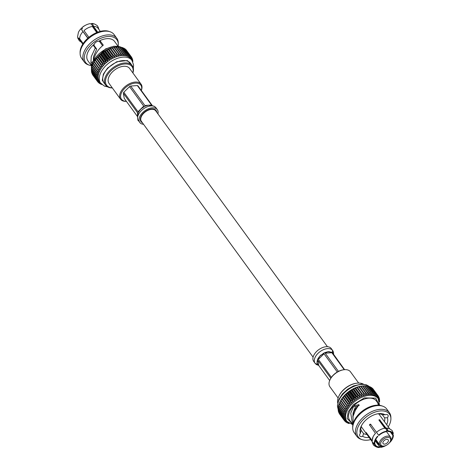 <?xml version="1.0" encoding="UTF-8"?>
<svg xmlns="http://www.w3.org/2000/svg" width="471" height="471" viewBox="0 0 471 471"><rect width="100%" height="100%" fill="white"/><g stroke="black" fill="none" stroke-linecap="round" stroke-linejoin="round"><path stroke-width="0.71" d="M327.451 346.703L155.724 110.838A8.884 5.269 143.9 0 0 148.506 110.096A8.884 5.269 143.9 0 0 141.335 116.608A8.884 5.269 143.9 0 0 141.359 121.294L313.091 357.159M392.608 438.566L393.338 435.033A10.815 6.417 -36.1 0 1 392.608 438.566A10.815 6.417 -36.1 0 1 392.584 438.619A10.815 6.417 -36.1 0 1 390.088 442.24L389.9 442.128M330.124 379.555A11.987 7.112 -36.1 0 1 330.218 379.349A11.987 7.112 -36.1 0 1 343.306 369.817L343.865 369.741A12.717 7.548 143.9 0 0 329.977 379.862A12.717 7.548 143.9 0 0 329.871 380.079A12.717 7.548 143.9 0 0 329.912 386.785L338.101 398.03M358.667 383.058L350.477 371.813A12.717 7.548 143.9 0 0 343.865 369.741M361.593 425.454A13.577 8.06 143.9 0 0 361.063 430.435L360.339 433.349A15.779 9.367 -36.1 0 1 361.186 426.249A15.779 9.367 -36.1 0 1 378.425 413.697A15.779 9.367 -36.1 0 1 385.06 414.798L382.099 414.657A13.577 8.06 143.9 0 0 377.548 413.838M369.111 437.435A15.779 9.367 -36.1 0 1 362.688 436.311A3.491 2.072 -36.1 0 1 359.838 436.022A3.491 2.072 -36.1 0 1 359.826 434.18A3.491 2.072 -36.1 0 1 360.339 433.349M384.448 421.663A13.577 8.06 143.9 0 0 384.595 417.801L387.409 417.759A15.779 9.367 -36.1 0 1 386.679 424.589A15.779 9.367 -36.1 0 1 386.644 424.671M359.002 405.325A10.839 6.435 143.9 0 0 354.08 411.118A10.839 6.435 143.9 0 0 353.385 414.986M377.901 436.423A10.197 6.052 143.9 0 0 375.552 439.855A10.197 6.052 143.9 0 0 374.863 443.158L374.321 443.429L372.49 442.387L372.119 441.409L372.991 436.982A10.815 6.417 143.9 0 1 375.487 433.361L369.894 425.425L375.475 433.349A10.839 6.435 143.9 0 0 372.944 437.029A10.839 6.435 143.9 0 0 372.384 438.66M369.552 425.213L369.641 424.618A10.839 6.435 -36.1 0 1 370.053 424.218L370.583 424.206L376.506 432.343A10.839 6.435 -36.1 0 1 384.848 428.227L378.92 420.091L379.078 419.761A10.839 6.435 -36.1 0 1 379.555 419.726L386.037 428.139A10.839 6.435 -36.1 0 1 386.803 428.163M369.641 424.618L369.982 424.83A10.197 6.052 -36.1 0 1 370.394 424.424L370.053 424.218L370.583 424.206M378.92 420.091L379.078 419.761L378.925 420.097M390.324 431.901L392.796 435.298A10.197 6.052 -36.1 0 1 392.108 438.607A10.197 6.052 -36.1 0 1 390.259 441.468A5.723 3.397 -36.1 0 1 384 446.037A5.723 3.397 -36.1 0 1 381.01 442.086A5.723 3.397 -36.1 0 1 387.609 437.406A5.723 3.397 -36.1 0 1 390.3 441.386A5.723 3.397 -36.1 0 1 390.253 441.486L390.559 440.85A6.641 3.939 -36.1 0 1 390.5 440.962M383.983 446.037A10.197 6.052 -36.1 0 1 380.951 446.885L375.658 439.62M375.21 440.726L379.756 446.973A10.197 6.052 -36.1 0 1 375.587 445.23A10.197 6.052 -36.1 0 1 375.022 444.076L374.486 443.341M379.756 446.973L379.544 447.444A10.815 6.417 -36.1 0 1 374.48 444.341L372.649 443.305L372.343 442.669L373.315 444.695C372.773 444.795 376.971 448.033 379.432 447.45L379.29 447.444M386.143 445.383A10.815 6.417 -36.1 0 1 380.739 447.356L379.385 446.608M362.688 436.311L363.559 433.585A13.577 8.06 143.9 0 0 366.921 434.421M363.559 433.585L360.974 430.035M352.867 417.118L353.091 412.973L355.434 406.779L359.243 405.431M384.595 417.801L382.293 414.651M386.544 429.623L387.904 431.483L388.116 431.018A10.815 6.417 -36.1 0 1 393.179 434.115L393.232 432.926L392.261 430.9C392.802 430.8 388.604 427.562 386.143 428.151L386.037 428.139M388.116 431.018L387.38 428.904L386.032 428.157M386.921 431.106L386.709 431.577A10.197 6.052 -36.1 0 0 378.931 435.416L378.602 435.216A10.815 6.417 -36.1 0 1 386.921 431.106L386.191 428.993L384.848 428.227M378.602 435.216L376.517 432.354A10.815 6.417 -36.1 0 1 384.836 428.245M374.321 443.429A10.815 6.417 -36.1 0 1 377.571 436.223M384 446.037L383.306 446.131A6.641 3.939 -36.1 0 1 379.85 445.048A6.641 3.939 -36.1 0 1 379.832 441.545A6.641 3.939 -36.1 0 1 385.19 436.676A6.641 3.939 -36.1 0 1 390.589 437.229A6.641 3.939 -36.1 0 1 390.612 440.732A6.641 3.939 -36.1 0 1 390.559 440.85M378.666 405.219L377.83 403.877L379.137 404.801L376.323 400.945A16.467 9.773 143.9 0 0 362.947 399.567A16.467 9.773 143.9 0 0 349.647 411.642A16.467 9.773 143.9 0 0 349.7 420.332L352.508 424.188L350.742 413.149L353.803 405.931L358.961 404.613L355.399 410.265L353.038 416.299L353.073 423.753M379.137 404.801L379.408 405.296M352.879 424.671L352.508 424.188M370.701 439.62A19.34 11.475 -36.1 0 1 362.011 439.62A19.34 11.475 -36.1 0 1 358.178 426.738A19.34 11.475 -36.1 0 1 377.118 411.471A19.34 11.475 -36.1 0 1 390.901 418.584A19.34 11.475 -36.1 0 1 389.57 424.371A19.34 11.475 -36.1 0 1 388.228 426.856M390.901 418.584L390.877 417.324A20.118 11.94 143.9 0 0 389.423 412.731A20.118 11.94 143.9 0 0 373.073 411.048A20.118 11.94 143.9 0 0 356.83 425.802A20.118 11.94 143.9 0 0 356.894 436.417A20.118 11.94 143.9 0 0 360.815 439.207L362.011 439.62M389.423 412.731L386.709 408.999A20.118 11.94 143.9 0 0 382.782 406.208A20.118 11.94 143.9 0 0 354.11 422.075A20.118 11.94 143.9 0 0 352.726 428.092A20.118 11.94 143.9 0 0 354.174 432.684L356.894 436.417M382.782 406.208L381.587 405.796A19.34 11.475 143.9 0 0 354.033 421.045A19.34 11.475 143.9 0 0 352.702 426.832L352.726 428.092M383.094 441.928A3.156 1.872 143.9 0 0 383.1 443.594A3.156 1.872 143.9 0 0 385.667 443.859A3.156 1.872 143.9 0 0 388.216 441.545A3.156 1.872 143.9 0 0 388.204 439.879A3.156 1.872 143.9 0 0 385.643 439.614A3.156 1.872 143.9 0 0 383.094 441.928M377.571 397.783A19.34 11.475 143.9 0 0 361.863 396.164A19.34 11.475 143.9 0 0 346.244 410.347A19.34 11.475 143.9 0 0 346.309 420.55L346.933 421.404A19.34 11.475 -36.1 0 1 346.868 411.207A19.34 11.475 -36.1 0 1 362.487 397.024A19.34 11.475 -36.1 0 1 378.201 398.643L377.571 397.783M379.455 401.416L379.65 401.139A20.924 12.417 -36.1 0 1 379.638 401.492L379.532 401.787M378.89 400.697L379.585 399.691A20.924 12.417 -36.1 0 1 379.62 400.02L379.338 400.968M348.511 422.999L347.292 422.946A20.924 12.417 -36.1 0 1 346.997 422.799L348.234 422.44L346.108 422.257A20.924 12.417 -36.1 0 1 345.855 422.069L347.227 421.704L345.09 421.404A20.924 12.417 -36.1 0 1 344.872 421.186L346.379 420.833L344.248 420.415A20.924 12.417 -36.1 0 1 344.077 420.161L345.702 419.832L343.589 419.284A20.924 12.417 -36.1 0 1 343.465 419.002L345.202 418.707L343.129 418.036A20.924 12.417 -36.1 0 1 343.047 417.724L344.884 417.483L342.864 416.682A20.924 12.417 -36.1 0 1 342.829 416.346L344.754 416.17L342.8 415.228A20.924 12.417 -36.1 0 1 342.817 414.874L344.813 414.774L342.941 413.703A20.924 12.417 -36.1 0 1 343 413.332L345.06 413.32L343.282 412.113A20.924 12.417 -36.1 0 1 343.388 411.736L345.484 411.813L343.818 410.482A20.924 12.417 -36.1 0 1 343.971 410.094L346.097 410.282L344.542 408.828A20.924 12.417 -36.1 0 1 344.743 408.439L346.88 408.734L345.449 407.168A20.924 12.417 -36.1 0 1 345.69 406.773L347.822 407.191L346.532 405.513A20.924 12.417 -36.1 0 1 346.809 405.131L348.923 405.672L347.775 403.888A20.924 12.417 -36.1 0 1 348.093 403.517L350.165 404.189L349.17 402.316A20.924 12.417 -36.1 0 1 349.511 401.951L351.537 402.758L350.689 400.803A20.924 12.417 -36.1 0 1 351.066 400.462L353.02 401.398L352.326 399.373A20.924 12.417 -36.1 0 1 352.726 399.049L354.598 400.12L354.062 398.042A20.924 12.417 -36.1 0 1 354.48 397.742L356.259 398.943L355.876 396.817A20.924 12.417 -36.1 0 1 356.312 396.547L357.984 397.877L357.748 395.717A20.924 12.417 -36.1 0 1 358.195 395.481L359.75 396.935L359.661 394.757A20.924 12.417 -36.1 0 1 360.115 394.551L361.54 396.123L361.587 393.944A20.924 12.417 -36.1 0 1 362.04 393.774L363.329 395.457L363.512 393.285A20.924 12.417 -36.1 0 1 363.959 393.155L365.107 394.933L365.414 392.79A20.924 12.417 -36.1 0 1 365.849 392.696L366.85 394.568L367.262 392.461A20.924 12.417 -36.1 0 1 367.692 392.414L368.534 394.368L369.052 392.308A20.924 12.417 -36.1 0 1 369.458 392.296L370.147 394.321L370.754 392.325A20.924 12.417 -36.1 0 1 371.136 392.361L371.672 394.439L372.349 392.52A20.924 12.417 -36.1 0 1 372.708 392.59L373.091 394.722L373.821 392.885A20.924 12.417 -36.1 0 1 374.151 392.997L374.386 395.157L375.157 393.42A20.924 12.417 -36.1 0 1 375.452 393.568L375.54 395.746L376.347 394.115A20.924 12.417 -36.1 0 1 376.6 394.298L376.547 396.482L377.365 394.963A20.924 12.417 -36.1 0 1 377.577 395.181L377.395 397.353L378.207 395.958A20.924 12.417 -36.1 0 1 378.378 396.211L378.072 398.354L378.861 397.082A20.924 12.417 -36.1 0 1 378.984 397.365L378.572 399.473L379.32 398.331A20.924 12.417 -36.1 0 1 379.402 398.643L379.031 400.12M343.971 410.094L339.244 403.606L340.015 401.934A20.924 12.417 143.9 0 0 339.815 402.334L340.727 400.674A20.924 12.417 -36.1 0 1 340.963 400.285L341.811 399.019A20.924 12.417 -36.1 0 1 342.087 398.637L343.053 397.4A20.924 12.417 -36.1 0 1 343.365 397.024L344.442 395.823A20.924 12.417 -36.1 0 1 344.79 395.463L345.967 394.315A20.924 12.417 -36.1 0 1 346.338 393.968L346.939 393.05L347.604 392.885A20.924 12.417 -36.1 0 1 348.004 392.561L348.522 391.772L349.341 391.548A20.924 12.417 -36.1 0 1 349.759 391.254L350.183 390.594L351.154 390.324A20.924 12.417 -36.1 0 1 351.59 390.059L351.908 389.529L353.026 389.229A20.924 12.417 -36.1 0 1 353.468 388.987L354.934 388.269A20.924 12.417 -36.1 0 1 355.387 388.063L356.865 387.45A20.924 12.417 -36.1 0 1 357.318 387.286L358.784 386.791A20.924 12.417 -36.1 0 1 359.238 386.662L360.686 386.297A20.924 12.417 -36.1 0 1 361.127 386.208L362.54 385.973L361.269 386.143A19.399 11.516 143.9 0 0 340.239 401.457L339.868 402.222M367.262 392.461L362.54 385.973A20.924 12.417 -36.1 0 1 362.964 385.92L367.692 392.414M362.458 386.02L364.324 385.82A20.924 12.417 -36.1 0 1 364.731 385.808L369.458 392.296M364.813 385.92L366.026 385.837A20.924 12.417 -36.1 0 1 366.409 385.867L371.136 392.361M366.55 386.061L367.621 386.032A20.924 12.417 -36.1 0 1 367.981 386.102L372.708 392.59M368.187 386.385L369.099 386.397A20.924 12.417 -36.1 0 1 369.423 386.508L374.151 392.997M369.7 386.885L370.436 386.927A20.924 12.417 -36.1 0 1 370.724 387.08L375.452 393.568M371.083 387.562L371.619 387.621A20.924 12.417 -36.1 0 1 371.872 387.81L376.6 394.298M372.32 388.422L372.638 388.469A20.924 12.417 -36.1 0 1 372.849 388.693L377.577 395.181M373.403 389.446L378.207 395.958M363.382 384.142A16.467 9.773 143.9 0 0 357.666 383.1A16.467 9.773 143.9 0 0 356.788 383.188A16.467 9.773 143.9 0 0 338.802 396.288A16.467 9.773 143.9 0 0 338.673 396.57A16.467 9.773 143.9 0 0 337.683 402.852M378.643 444.512L378.655 444.494A10.839 6.435 -36.1 0 1 378.643 444.512L375.44 440.108M372.102 441.115L366.173 432.802A10.839 6.435 -36.1 0 1 366.108 432.437L372.102 440.426M374.48 444.341L375.022 444.076M380.739 447.356L380.951 446.885M369.982 424.83L369.894 425.425M370.924 424.418L370.394 424.424M379.025 420.232A10.197 6.052 -36.1 0 1 379.338 420.209L379.555 419.726M380.115 420.002L379.891 420.485L379.338 420.209M379.891 420.485L385.755 428.539M387.904 431.483A10.197 6.052 -36.1 0 1 392.072 433.226A10.197 6.052 -36.1 0 1 392.637 434.386L391.148 432.337M392.796 435.298L393.338 435.033M393.179 434.115L392.637 434.386M353.803 405.931L355.434 406.779M385.06 414.798A3.491 2.072 -36.1 0 1 387.91 415.086A3.491 2.072 -36.1 0 1 387.409 417.759M349.235 423.476L348.628 423.482A20.924 12.417 -36.1 0 1 348.299 423.37L348.811 423.211M379.39 400.786L379.65 401.139M379.255 399.237L379.585 399.691M378.908 397.765L379.32 398.331M378.348 396.382L378.861 397.082M372.638 388.469L377.365 394.963M371.619 387.621L376.347 394.115M370.436 386.927L375.157 393.42M338.243 409.358L337.413 405.978L338.779 399.573L342.476 393.915L347.71 389.181L353.527 385.908L361.74 384.065L366.426 384.842L369.087 386.397L373.821 392.885M367.621 386.032L372.349 392.52M366.026 385.837L370.754 392.325M364.324 385.82L369.052 392.308M361.127 386.208L365.849 392.696M360.686 386.297L365.414 392.79M359.238 386.662L363.959 393.155M358.784 386.791L363.512 393.285M357.253 387.109L363.329 395.457M348.299 423.37L348.016 422.976M357.318 387.286L362.04 393.774M356.865 387.45L361.587 393.944M355.458 387.774L361.54 396.123M346.997 422.799L346.638 422.304M355.387 388.063L360.115 394.551M354.934 388.269L359.661 394.757M353.674 388.587L359.75 396.935M345.855 422.069L345.402 421.451M353.468 388.987L358.195 395.481M353.026 389.229L357.748 395.717M351.908 389.529L357.984 397.877M344.872 421.186L344.325 420.426M351.59 390.059L356.312 396.547M351.154 390.324L355.876 396.817M344.248 420.415L339.52 413.921A20.924 12.417 -36.1 0 1 339.35 413.668L339.373 413.491M350.183 390.594L356.259 398.943M344.077 420.161L339.35 413.668M349.759 391.254L354.48 397.742M349.341 391.548L354.062 398.042M343.589 419.284L338.867 412.796A20.924 12.417 -36.1 0 1 338.737 412.514L338.808 412.107M348.522 391.772L354.598 400.12M343.465 419.002L338.737 412.514M348.004 392.561L352.726 399.049M347.604 392.885L352.326 399.373M343.129 418.036L338.402 411.548A20.924 12.417 -36.1 0 1 338.325 411.236L338.461 410.63M346.939 393.05L353.02 401.398M343.047 417.724L338.325 411.236M346.338 393.968L351.066 400.462M345.967 394.315L350.689 400.803M342.864 416.682L338.137 410.188A20.924 12.417 -36.1 0 1 338.107 409.858L338.325 409.075M345.455 394.41L351.537 402.758M342.829 416.346L338.107 409.858M344.79 395.463L349.511 401.951M344.442 395.823L349.17 402.316M342.8 415.228L338.078 408.74A20.924 12.417 -36.1 0 1 338.09 408.386L338.396 407.456M344.089 395.84L350.165 404.189M342.817 414.874L338.09 408.386M343.365 397.024L348.093 403.517M343.053 397.4L347.775 403.888M342.941 413.703L338.213 407.209A20.924 12.417 -36.1 0 1 338.278 406.844L338.673 405.784M342.847 397.324L348.923 405.672M343 413.332L338.278 406.844M342.087 398.637L346.809 405.131M341.811 399.019L346.532 405.513M343.282 412.113L338.555 405.625A20.924 12.417 -36.1 0 1 338.661 405.243L339.149 404.077M343.388 411.736L338.661 405.243M340.963 400.285L345.69 406.773M340.727 400.674L345.449 407.168M343.818 410.482L339.091 403.994A20.924 12.417 -36.1 0 1 339.244 403.606M340.015 401.946L344.743 408.439M339.815 402.334L344.542 408.828M356.788 383.188L356.229 383.264A15.737 9.338 143.9 0 0 339.043 395.775L338.802 396.288M329.676 380.533L317.224 363.424L317.907 364.554L315.258 363.488A10.868 6.447 -36.1 0 1 315.064 363.241L313.674 361.328A10.868 6.447 -36.1 0 1 313.639 355.599A10.868 6.447 -36.1 0 1 322.411 347.633A10.868 6.447 -36.1 0 1 331.243 348.54L332.632 350.448A10.868 6.447 -36.1 0 1 332.638 350.453A10.868 6.447 -36.1 0 1 333.315 354.168A10.868 6.447 -36.1 0 0 332.638 350.453A10.868 6.447 -36.1 0 1 332.638 350.453A10.868 6.447 -36.1 0 0 332.438 350.206A10.868 6.447 -36.1 0 1 332.632 350.448L333.533 352.496L333.562 354.51M338.455 371.372L325.226 353.203L327.598 351.778L331.431 352.131A9.361 5.558 143.9 0 1 332.149 352.573L332.573 352.956L332.438 350.206A10.868 6.447 -36.1 0 0 323.571 349.635A10.868 6.447 -36.1 0 0 315.028 357.513A10.868 6.447 -36.1 0 0 315.064 363.235A10.868 6.447 -36.1 0 1 315.064 363.235L315.258 363.488M332.573 352.956L332.838 353.291M333.05 353.633L333.25 354.074M344.601 369.67L332.814 353.256M331.39 377.353L318.314 359.385L319.556 356.441L323.624 353.215A9.361 5.558 143.9 0 1 324.807 352.632L327.598 351.778A9.361 5.558 143.9 0 1 329.253 351.654L331.849 352.702L344.224 369.7M337.295 372.002L324.036 353.786L321.022 355.01A9.361 5.558 143.9 0 0 319.556 356.441L317.896 358.814A9.361 5.558 143.9 0 0 317.43 359.844L316.995 362.122L317.848 360.415L330.819 378.231M316.995 362.122A9.361 5.558 143.9 0 0 317.224 363.424L316.995 362.122M141.282 90.414A11.987 7.112 143.9 0 0 134.682 83.167A11.987 7.112 143.9 0 0 121.424 92.911A11.987 7.112 143.9 0 0 126.363 101.277M126.399 101.33A12.717 7.548 -36.1 0 1 120.523 99.187A12.717 7.548 -36.1 0 1 120.482 92.481A12.717 7.548 -36.1 0 1 130.75 83.149A12.717 7.548 -36.1 0 1 141.088 84.215A12.717 7.548 -36.1 0 1 141.324 90.467M94.135 45.593L94.589 46.211A3.491 2.072 143.9 0 1 94.312 45.94A3.491 2.072 143.9 0 1 94.247 44.227L94.247 44.227A3.491 2.072 -36.1 0 1 94.3 44.091A3.491 2.072 -36.1 0 1 98.71 41.23L98.71 41.23A16.467 9.773 143.9 0 1 114.588 41.442L118.091 46.258M83.155 43.55L79.723 38.84A10.839 6.435 -36.1 0 1 80.453 35.296A10.839 6.435 -36.1 0 1 82.984 31.616L80.912 28.76A10.815 6.417 143.9 0 0 78.416 32.381L77.544 36.809L77.915 37.786L79.746 38.828M82.914 43.921L79.882 39.758A10.839 6.435 143.9 0 0 80.488 41.012L82.772 44.144M95.56 30.892A10.197 6.052 143.9 0 0 95.79 30.274M91.969 25.022L97.303 32.346M87.924 38.139L80.912 28.76M91.615 24.392L90.261 23.644A10.815 6.417 143.9 0 0 81.942 27.754L82.507 28.89M100.299 31.38L98.021 28.248A10.839 6.435 143.9 0 0 93.546 26.4L92.805 24.304L91.568 23.55C94.082 22.985 98.198 26.188 97.685 26.305L98.657 28.331M99.44 41.407L102.59 45.734M93.335 60.418L93.576 56.538L96.679 49.09L94.589 46.211L93.164 45.163L95.26 48.042L91.233 56.714L90.932 62.596L91.486 65.498M77.703 37.427L78.074 38.704L79.882 39.758M99.976 40.606A16.467 9.773 143.9 0 0 98.716 41.236A3.491 2.072 143.9 0 1 99.964 41.825A3.491 2.072 143.9 0 1 100.199 42.455L99.976 40.606L103.29 45.163C98.404 49.013 95.148 53.912 93.523 59.864L93.446 60.217M93.164 45.163A16.467 9.773 143.9 0 1 94.247 44.227A16.467 9.773 143.9 0 0 87.906 52.146A16.467 9.773 143.9 0 0 87.959 60.83L91.462 65.646M110.185 31.793L108.989 31.38A19.34 11.475 143.9 0 0 81.43 46.629A19.34 11.475 143.9 0 0 80.099 52.416L80.123 53.676A20.118 11.94 -36.1 0 1 81.512 47.659A20.118 11.94 -36.1 0 1 110.185 31.793A20.118 11.94 -36.1 0 1 114.106 34.583L116.826 38.316A20.118 11.94 -36.1 0 1 118.274 42.908L118.298 44.168A19.34 11.475 -36.1 0 1 118.133 46.264M91.456 65.687A19.34 11.475 -36.1 0 1 89.413 65.204L88.218 64.792A20.118 11.94 -36.1 0 1 84.291 62.001L81.577 58.269A20.118 11.94 -36.1 0 1 80.123 53.676M84.291 62.001A20.118 11.94 -36.1 0 1 84.227 51.386A20.118 11.94 -36.1 0 1 100.476 36.632A20.118 11.94 -36.1 0 1 116.826 38.316M89.413 65.204A19.34 11.475 -36.1 0 1 85.575 52.322A19.34 11.475 -36.1 0 1 104.515 37.056A19.34 11.475 -36.1 0 1 118.298 44.168M92.652 74.618L92.622 74.789A20.924 12.417 143.9 0 0 92.793 75.042L97.521 81.536L99.681 81.995L98.151 82.307A20.924 12.417 143.9 0 0 98.362 82.531L100.529 82.867L99.128 83.19A20.924 12.417 143.9 0 0 99.381 83.379L100.871 83.538M92.092 73.235L92.016 73.635A20.924 12.417 143.9 0 0 92.139 73.918L96.867 80.406L99.004 80.994L97.35 81.283A20.924 12.417 143.9 0 0 97.521 81.536M91.745 71.763L91.598 72.357A20.924 12.417 143.9 0 0 91.68 72.669L96.402 79.157L98.51 79.876L96.738 80.123A20.924 12.417 143.9 0 0 96.867 80.406M91.609 70.214L91.38 70.98A20.924 12.417 143.9 0 0 91.415 71.309L96.137 77.803L98.192 78.651L96.325 78.851A20.924 12.417 143.9 0 0 96.402 79.157M91.68 68.601L91.362 69.508A20.924 12.417 143.9 0 0 91.35 69.861L96.078 76.355L98.062 77.332L96.108 77.468A20.924 12.417 143.9 0 0 96.137 77.803M91.963 66.929L91.551 67.965A20.924 12.417 143.9 0 0 91.492 68.336L96.214 74.824L98.121 75.937L96.09 76.002A20.924 12.417 143.9 0 0 96.078 76.355M92.446 65.228L91.939 66.364A20.924 12.417 143.9 0 0 91.827 66.747L96.555 73.235L98.362 74.483L96.278 74.459A20.924 12.417 143.9 0 0 96.214 74.824M93.323 63.096L92.516 64.727A20.924 12.417 143.9 0 0 92.363 65.116L97.091 71.61A20.924 12.417 -36.1 0 1 97.244 71.221L99.399 71.445L97.815 69.949L93.093 63.461A20.924 12.417 143.9 0 1 93.287 63.067L98.015 69.561A20.924 12.417 143.9 0 0 97.815 69.949M107.618 86.858L104.527 86.14L100.641 83.237L99.534 81.713A19.399 11.516 -36.1 0 1 99.469 71.48A19.399 11.516 -36.1 0 1 115.136 57.25A19.399 11.516 -36.1 0 1 130.903 58.869L132.015 60.4L133.587 65.027L133.317 68.148M97.091 71.61L98.792 72.981L96.661 72.858A20.924 12.417 143.9 0 0 96.555 73.235M101.536 83.603L100.276 83.92A20.924 12.417 143.9 0 0 100.564 84.074L101.395 84.121M101.736 84.45L101.577 84.492A20.924 12.417 143.9 0 0 101.901 84.603L101.913 84.603M112.334 87.942A16.467 9.773 -36.1 0 1 105.651 85.133A16.467 9.773 -36.1 0 1 105.598 76.443A16.467 9.773 -36.1 0 1 124.591 62.973A16.467 9.773 -36.1 0 1 132.274 65.746A16.467 9.773 -36.1 0 1 132.899 72.97M132.274 65.746L130.538 63.355A16.467 9.773 143.9 0 0 117.155 61.978A16.467 9.773 143.9 0 0 103.856 74.053A16.467 9.773 143.9 0 0 103.908 82.743L105.651 85.133M112.263 87.847A15.737 9.338 -36.1 0 1 106.929 76.072A15.737 9.338 -36.1 0 1 124.685 64.003A15.737 9.338 -36.1 0 1 132.828 72.875M141.088 84.215L129.596 68.43A12.717 7.548 143.9 0 0 119.257 67.365A12.717 7.548 143.9 0 0 108.989 76.691A12.717 7.548 143.9 0 0 109.031 83.402L120.523 99.187M93.546 26.4L97.75 32.175M96.773 32.558L92.357 26.488A10.839 6.435 143.9 0 0 84.015 30.609L88.895 37.309M87.812 38.245L82.996 31.622M91.456 23.556L91.256 23.997M98.857 29.396L98.722 28.972M96.679 49.09L95.26 48.042M92.587 61.942L90.932 62.596M81.978 27.972A6.641 3.939 143.9 0 0 81.183 28.925M84.857 25.617A5.723 3.397 143.9 0 0 82.025 27.683M81.942 27.771A5.723 3.397 143.9 0 0 81.1 28.872M93.864 61.989A19.34 11.475 -36.1 0 1 93.953 61.825A19.34 11.475 -36.1 0 1 113.688 47.453L114.218 47.359M126.675 50.574L131.48 57.079L130.697 58.516L130.85 56.308L126.128 49.814A20.924 12.417 143.9 0 0 125.91 49.596L130.638 56.084L129.855 57.645L129.872 55.425L125.145 48.931A20.924 12.417 143.9 0 0 124.892 48.743L129.619 55.237L128.848 56.909L128.724 54.689L124.003 48.201A20.924 12.417 143.9 0 0 123.708 48.054L128.436 54.542L127.688 56.32L127.423 54.118L122.701 47.63A20.924 12.417 143.9 0 0 122.372 47.518L127.099 54.012L126.393 55.884L125.981 53.718L121.253 47.224A20.924 12.417 143.9 0 0 120.9 47.153L125.622 53.647L124.98 55.607L124.409 53.482L119.687 46.988A20.924 12.417 143.9 0 0 119.298 46.959L124.026 53.453L123.455 55.49L122.731 53.423L118.009 46.929A20.924 12.417 143.9 0 0 117.597 46.941L122.325 53.429L121.842 55.531L120.965 53.535L116.237 47.041A20.924 12.417 143.9 0 0 115.813 47.094L114.4 47.33A20.924 12.417 143.9 0 0 113.958 47.424L112.51 47.783A20.924 12.417 143.9 0 0 112.063 47.918L110.591 48.407A20.924 12.417 143.9 0 0 110.137 48.578L108.66 49.184A20.924 12.417 143.9 0 0 108.212 49.39L106.746 50.114A20.924 12.417 143.9 0 0 106.299 50.35L104.862 51.18A20.924 12.417 143.9 0 0 104.427 51.451L103.031 52.375A20.924 12.417 143.9 0 0 102.613 52.67L101.277 53.682A20.924 12.417 143.9 0 0 100.876 54.006L99.616 55.089A20.924 12.417 143.9 0 0 99.24 55.437L98.062 56.585A20.924 12.417 143.9 0 0 97.715 56.95L96.637 58.145A20.924 12.417 143.9 0 0 96.325 58.522L95.36 59.758A20.924 12.417 143.9 0 0 95.083 60.147L94.241 61.407A20.924 12.417 143.9 0 0 94 61.795L93.287 63.067M117.597 46.941L115.76 47.182M119.298 46.959L118.109 47.071M120.9 47.153L119.84 47.206M122.372 47.518L121.471 47.524M123.708 48.054L122.984 48.024M124.892 48.743L124.362 48.696M125.91 49.596L125.598 49.549M132.757 61.642L132.893 61.142A20.924 12.417 143.9 0 0 132.863 60.812L132.569 61.277M132.539 60.37L132.863 60.812M132.398 60.983L132.675 59.764A20.924 12.417 143.9 0 0 132.598 59.452L131.874 60.641L132.263 58.486A20.924 12.417 143.9 0 0 132.133 58.204L131.374 59.517L131.65 57.332A20.924 12.417 143.9 0 0 131.48 57.079M132.192 58.893L132.598 59.452M131.627 57.509L132.133 58.204M127.423 54.118A20.924 12.417 143.9 0 0 127.099 54.012M125.981 53.718A20.924 12.417 143.9 0 0 125.622 53.647M124.409 53.482A20.924 12.417 143.9 0 0 124.026 53.453M122.731 53.423A20.924 12.417 143.9 0 0 122.325 53.429M115.813 47.094L120.541 53.588L120.152 55.737L119.128 53.818A20.924 12.417 143.9 0 0 118.686 53.912L118.409 56.102L117.238 54.277A20.924 12.417 143.9 0 0 116.784 54.406L116.637 56.62L115.318 54.895A20.924 12.417 143.9 0 0 114.865 55.066L114.842 57.285L113.387 55.678A20.924 12.417 143.9 0 0 112.934 55.878L113.052 58.098L111.468 56.602A20.924 12.417 143.9 0 0 111.026 56.844L111.291 59.04L109.59 57.668A20.924 12.417 143.9 0 0 109.154 57.939L109.566 60.111L107.759 58.863A20.924 12.417 143.9 0 0 107.341 59.163L107.906 61.289L106.004 60.176A20.924 12.417 143.9 0 0 105.604 60.494L106.322 62.561L104.338 61.583A20.924 12.417 143.9 0 0 103.967 61.925L104.839 63.926L102.79 63.079A20.924 12.417 143.9 0 0 102.442 63.438L103.467 65.351L101.365 64.639A20.924 12.417 143.9 0 0 101.053 65.016L102.225 66.835L100.088 66.252A20.924 12.417 143.9 0 0 99.811 66.635L101.13 68.36L98.963 67.901A20.924 12.417 143.9 0 0 98.727 68.289L100.182 69.902L98.015 69.561M120.965 53.535A20.924 12.417 143.9 0 0 120.541 53.588M114.4 47.33L119.128 53.818M113.958 47.424L118.686 53.912M112.51 47.783L117.238 54.277M112.063 47.918L116.784 54.406M110.555 48.272L116.637 56.62M110.591 48.407L115.318 54.895M110.137 48.578L114.865 55.066M108.766 48.937L114.842 57.285M101.577 84.492L101.3 84.115M108.66 49.184L113.387 55.678M108.212 49.39L112.934 55.878M106.976 49.749L113.052 58.098M100.276 83.92L99.917 83.438M106.746 50.114L111.468 56.602M106.299 50.35L111.026 56.844M105.21 50.691L111.291 59.04M99.128 83.19L98.68 82.578M104.862 51.18L109.59 57.668M104.427 51.451L109.154 57.939M103.49 51.763L109.566 60.111M98.151 82.307L97.597 81.554M103.031 52.375L107.759 58.863M102.613 52.67L107.341 59.163M101.824 52.94L107.906 61.289M97.35 81.283L92.622 74.789M101.277 53.682L106.004 60.176M100.876 54.006L105.604 60.494M100.246 54.212L106.322 62.561M96.738 80.123L92.016 73.635M99.616 55.089L104.338 61.583M99.24 55.437L103.967 61.925M98.763 55.578L104.839 63.926M96.325 78.851L91.598 72.357M98.062 56.585L102.79 63.079M97.715 56.95L102.442 63.438M97.391 57.003L103.467 65.351M96.108 77.468L91.38 70.98M96.637 58.145L101.365 64.639M96.325 58.522L101.053 65.016M96.149 58.486L102.225 66.835M96.09 76.002L91.362 69.508M95.36 59.758L100.088 66.252M95.083 60.147L99.811 66.635M96.278 74.459L91.551 67.965M94.241 61.407L98.963 67.901M94 61.795L98.727 68.289M96.661 72.858L91.939 66.364M97.244 71.221L92.516 64.727M132.098 65.498L127.4 60.541L116.784 61.73L107.6 68.042L103.373 74.094L102.301 80.347L105.475 84.886M156.796 112.304A9.396 5.575 143.9 0 0 156.142 110.532A9.396 5.575 143.9 0 0 148.506 109.749A9.396 5.575 143.9 0 0 140.917 116.637A9.396 5.575 143.9 0 0 140.947 121.595A9.396 5.575 143.9 0 0 142.43 122.766M150.314 109.531L150.096 109.231M157.909 113.841A10.868 6.447 143.9 0 0 157.326 109.672A10.868 6.447 143.9 0 0 148.5 108.76A10.868 6.447 143.9 0 0 139.722 116.731A10.868 6.447 143.9 0 0 139.757 122.46A10.868 6.447 143.9 0 0 143.549 124.297M137.432 116.484L124.238 98.362L123.343 93.264L137.532 112.752L137.514 115.607L137.95 113.328A9.361 5.558 -36.1 0 1 138.415 112.298L140.081 109.926L138.715 111.509L137.997 111.727L123.808 92.234L129.531 86.635L143.726 106.128L143.302 107.029L141.547 108.495L144.144 106.699A9.361 5.558 -36.1 0 1 145.327 106.116L148.106 105.263A9.361 5.558 -36.1 0 1 149.76 105.139L151.468 105.286M152.257 105.486L138.068 85.993A9.361 5.558 -36.1 0 0 137.344 85.551L151.532 105.045L150.078 105.157M148.106 105.263L144.909 105.545L130.72 86.052L137.344 85.551M129.531 86.635A9.361 5.558 -36.1 0 1 130.72 86.052M123.343 93.264A9.361 5.558 -36.1 0 1 123.808 92.234M137.673 113.535L137.644 113.058M140.081 109.926A9.361 5.558 -36.1 0 1 141.547 108.501M137.532 115.925A9.361 5.558 -36.1 0 1 137.52 115.607M150.479 109.137L150.708 109.455M369.04 386.397A19.399 11.516 143.9 0 0 353.191 386.744A19.399 11.516 143.9 0 0 338.926 400.368A19.399 11.516 143.9 0 0 338.255 409.328M366.821 433.173L366.45 433.355M352.385 424.018L347.115 418.383L348.263 411.748L353.315 404.748L364.389 397.889L375.687 398.125L379.008 404.63M317.907 364.554L317.224 363.424M331.849 352.702L325.226 353.203M324.036 353.786L318.314 359.385M317.848 360.415L318.743 365.514M120.947 47.165A19.34 11.475 143.9 0 0 92.74 62.16A19.34 11.475 143.9 0 0 91.504 69.107M100.641 83.237A19.399 11.516 -36.1 0 1 100.582 73.005A19.399 11.516 -36.1 0 1 116.249 58.775A19.399 11.516 -36.1 0 1 132.015 60.4M121.683 47.524A19.34 11.475 143.9 0 0 121.341 47.347M155.412 110.473L155.271 109.708M140.423 120.517L141.112 120.882M157.326 109.672L155.936 107.759A10.868 6.447 143.9 0 0 155.925 107.741A10.868 6.447 143.9 0 0 144.167 108.383A10.868 6.447 143.9 0 0 138.333 114.818A10.868 6.447 143.9 0 0 138.368 120.552A10.868 6.447 143.9 0 0 138.38 120.564C137.797 120.811 137.544 119.139 137.626 115.548L138.227 113.864L137.756 116.508M151.95 105.616L149.76 105.139M137.997 111.727L143.726 106.128M144.909 105.545L147.759 105.327M141.141 117.073L140.723 117.102M151.474 108.978L151.538 109.343M330.218 379.349L329.977 379.862M378.737 413.815L389.664 428.828M386.497 431.607L390.589 437.229M361.21 426.579L372.143 441.604M375.758 439.425L379.85 445.048M346.933 421.404L352.867 424.736M379.544 405.313L378.201 398.643M315.364 363.624L316.536 364.613L318.632 365.372M93.7 59.158L93.317 58.634M81.336 42.172L79.311 40.771L77.768 38.074M121.765 47.524L121.277 47.247M121.2 47.212L114.059 46.205L105.592 48.89L92.663 61.76L91.468 69.213M93.953 61.825L93.641 62.407M139.757 122.46L138.368 120.552M155.925 107.741L153.923 106.099L149.607 105.575L152.274 105.934"/></g></svg>
